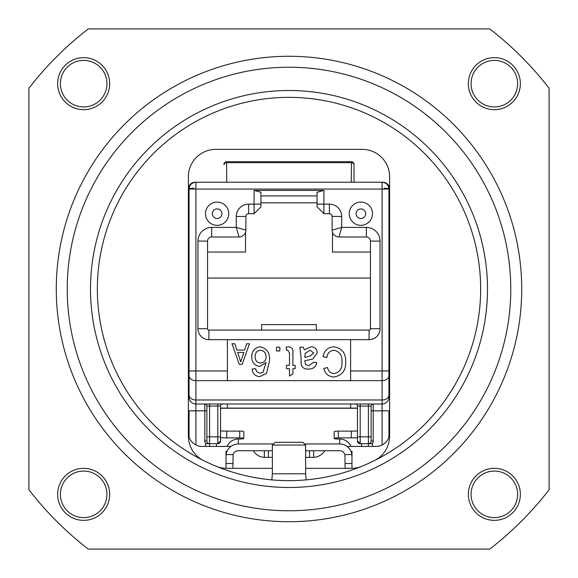 <?xml version="1.0" encoding="UTF-8"?>
<svg xmlns="http://www.w3.org/2000/svg" width="578" height="578" viewBox="0 0 578 578"><rect width="100%" height="100%" fill="white"/><g stroke="black" fill="none" stroke-linecap="round" stroke-linejoin="round"><path stroke-width="0.87" d="M520.352 83.658A26.01 26.01 0 0 1 494.342 109.668A26.01 26.01 0 0 1 468.332 83.658A26.01 26.01 0 0 1 494.342 57.648A26.01 26.01 0 0 1 520.352 83.658M471.07 83.658A23.272 23.272 0 0 0 494.342 106.93A23.272 23.272 0 0 0 517.613 83.658A23.272 23.272 0 0 0 494.342 60.387A23.272 23.272 0 0 0 471.07 83.658M520.352 494.342A26.01 26.01 0 0 1 494.342 520.352A26.01 26.01 0 0 1 468.332 494.342A26.01 26.01 0 0 1 494.342 468.332A26.01 26.01 0 0 1 520.352 494.342M471.07 494.342A23.272 23.272 0 0 0 494.342 517.613A23.272 23.272 0 0 0 517.613 494.342A23.272 23.272 0 0 0 494.342 471.07A23.272 23.272 0 0 0 471.07 494.342M109.668 494.342A26.01 26.01 0 0 1 83.658 520.352A26.01 26.01 0 0 1 57.648 494.342A26.01 26.01 0 0 1 83.658 468.332A26.01 26.01 0 0 1 109.668 494.342M60.387 494.342A23.272 23.272 0 0 0 83.658 517.613A23.272 23.272 0 0 0 106.93 494.342A23.272 23.272 0 0 0 83.658 471.07A23.272 23.272 0 0 0 60.387 494.342M109.668 83.658A26.01 26.01 0 0 1 83.658 109.668A26.01 26.01 0 0 1 57.648 83.658A26.01 26.01 0 0 1 83.658 57.648A26.01 26.01 0 0 1 109.668 83.658M60.387 83.658A23.272 23.272 0 0 0 83.658 106.93A23.272 23.272 0 0 0 106.93 83.658A23.272 23.272 0 0 0 83.658 60.387A23.272 23.272 0 0 0 60.387 83.658M90.5 289A198.5 198.5 0 0 0 289 487.5A198.5 198.5 0 0 0 487.5 289A198.5 198.5 0 0 0 289 90.5A198.5 198.5 0 0 0 90.5 289M97.35 289A191.65 191.65 0 0 0 289 480.65A191.65 191.65 0 0 0 480.65 289A191.65 191.65 0 0 0 289 97.35A191.65 191.65 0 0 0 97.35 289M510.771 289A221.771 221.771 0 0 0 289 67.229A221.771 221.771 0 0 0 67.229 289A221.771 221.771 0 0 0 289 510.771A221.771 221.771 0 0 0 510.771 289M521.724 289A232.724 232.724 0 0 0 289 56.276A232.724 232.724 0 0 0 56.276 289A232.724 232.724 0 0 0 289 521.724A232.724 232.724 0 0 0 521.724 289M230.918 446.426L202.069 446.426A13.691 13.691 0 0 1 188.385 432.741M389.615 432.741A13.691 13.691 0 0 1 375.931 446.426L347.082 446.426M324.699 450.732A13.691 13.691 0 0 1 312.958 457.379L305.632 457.379M272.368 457.379L265.042 457.379A13.691 13.691 0 0 1 253.301 450.732M188.385 189.064A6.842 6.842 0 0 1 195.227 182.222L382.773 182.222A6.842 6.842 0 0 1 389.615 189.064M374.443 460.55A27.376 27.376 0 0 0 389.615 436.043L389.615 176.745A27.376 27.376 0 0 0 362.24 149.37L215.76 149.37A27.376 27.376 0 0 0 188.385 176.745L188.385 436.043A27.376 27.376 0 0 0 203.557 460.55M28.9 489.725A328.55 328.55 0 0 0 88.275 549.1L489.725 549.1A328.55 328.55 0 0 0 549.1 489.725L549.1 88.275A328.55 328.55 0 0 0 489.725 28.9L88.275 28.9A328.55 328.55 0 0 0 28.9 88.275L28.9 489.725M289 521.724C315.494 520.735 315.494 520.735 289 521.724M216.179 466.28A27.376 27.376 0 0 0 226.583 468.332L272.368 468.332M305.632 468.332L351.417 468.332A27.376 27.376 0 0 0 361.821 466.28M305.632 445.06L272.368 445.06L275.106 442.322L302.894 442.322L305.632 445.06L305.632 473.808L306.167 479.885M272.368 445.06L272.368 473.808L271.833 479.885M305.632 473.808L272.368 473.808M349.235 213.708A11.639 11.639 0 0 0 360.867 225.341A11.639 11.639 0 0 0 372.507 213.708A11.639 11.639 0 0 0 360.867 202.069A11.639 11.639 0 0 0 349.235 213.708M205.493 213.708A11.639 11.639 0 0 0 217.133 225.341A11.639 11.639 0 0 0 228.765 213.708A11.639 11.639 0 0 0 217.133 202.069A11.639 11.639 0 0 0 205.493 213.708M351.973 451.194L351.973 468.325M345.124 468.332L344.9 454.59L351.872 454.59L351.973 456.121M226.027 468.325L226.027 451.194M226.027 456.121L226.128 454.59L233.1 454.59L232.876 468.332M350.99 446.426A12.319 12.167 180 0 0 339.654 439.02L338.282 439.02A4.104 0.643 180 0 1 334.178 438.377L334.178 431.759A4.104 0.643 180 0 1 338.282 431.123L351.301 431.123A13.691 2.139 0 0 0 357.45 430.892M339.654 439.02L339.654 443.969L304.541 443.969M273.459 443.969L238.346 443.969L238.346 439.02L239.718 439.02A4.104 0.643 180 0 0 243.822 438.377L243.822 431.759A4.104 0.643 180 0 0 239.718 431.123L226.699 431.123L226.699 437.878L239.718 437.878L239.718 431.123M344.9 454.59A5.477 5.412 -0 0 0 339.654 450.732L305.632 450.732M272.368 450.732L238.346 450.732A5.477 5.412 0 0 0 233.1 454.59M338.282 431.123L338.282 437.878L351.301 437.878L351.301 431.123M226.699 437.878A13.691 2.139 180 0 1 220.55 437.654M357.45 437.654A13.691 2.139 180 0 1 351.301 437.878M338.282 437.878A4.104 0.643 0 0 0 334.2 438.449M243.8 438.449A4.104 0.643 0 0 0 239.718 437.878M220.55 430.892A13.691 2.139 0 0 0 226.699 431.123M357.45 408.097L220.55 408.097M226.128 454.59A12.319 12.167 0 0 1 238.346 443.969M238.346 439.02A12.319 12.167 180 0 0 227.01 446.426M339.654 443.969A12.319 12.167 -0 0 1 351.872 454.59M260.938 202.82L317.062 202.82M222.609 403.993A2.052 2.052 0 0 0 220.55 406.045L220.55 440.956A2.738 2.738 0 0 1 217.812 443.694L205.667 443.694A4.79 4.79 0 0 1 204.807 440.956L204.807 410.835L195.913 410.835L195.913 444.966M382.087 444.966L382.087 410.835L373.193 410.835L373.193 440.956A4.79 4.79 0 0 1 372.333 443.694L360.188 443.694A2.738 2.738 0 0 1 357.45 440.956L357.45 406.045A2.052 2.052 0 0 0 355.391 403.993A2.052 2.052 0 0 1 357.45 406.045L360.188 406.045L360.188 436.845L368.396 436.845L368.396 406.045L360.188 406.045L360.188 403.993M350.6 380.642L195.913 380.642L195.913 399.983L382.087 399.983L382.087 380.642L350.6 380.642L350.6 339.654L227.4 339.654L227.4 380.642M388.936 397.144L388.936 370.96L388.936 397.144A6.842 6.842 0 0 1 382.087 403.993L195.913 403.993A6.842 6.842 0 0 1 189.064 397.144L189.064 370.96L189.064 397.144M220.55 440.956L220.55 436.845L217.812 436.845L217.812 406.045L209.604 406.045L209.604 436.845L217.812 436.845L217.812 443.694L220.55 440.956M205.493 446.426L205.667 443.694M205.493 443.694L209.604 443.694L209.604 446.426M357.45 436.845L357.45 440.956L360.188 443.694L360.188 436.845L357.45 436.845M372.333 443.694L372.507 446.426M368.396 446.426L368.396 443.694L372.507 443.694M227.4 339.654L208.918 339.654A10.953 10.953 0 0 1 197.965 328.701L197.965 241.084A13.691 13.691 0 0 1 211.656 227.4L236.294 227.4L239.032 236.98L211.656 236.98A4.104 4.104 0 0 0 207.545 241.084L207.545 328.701A1.366 1.366 0 0 0 208.918 330.067L369.082 330.067A1.366 1.366 0 0 0 370.455 328.701L370.455 241.084A4.104 4.104 0 0 0 366.344 236.98L338.968 236.98A6.842 6.842 0 0 1 332.119 230.138L332.119 216.447A2.738 2.738 0 0 0 329.381 213.708L323.911 213.708L317.062 206.866L317.062 192.243L323.911 190.408L323.911 213.708M254.089 190.408L260.938 192.243L260.938 206.866L254.089 213.708L248.619 213.708A2.738 2.738 0 0 0 245.881 216.447L245.881 230.138A6.842 6.842 0 0 1 239.032 236.98A6.842 6.842 0 0 0 245.881 230.138L236.294 227.4L236.294 216.447A12.319 12.319 0 0 1 248.619 204.128L254.089 204.128L254.089 190.408L323.911 190.408M317.062 195.913L260.938 195.913M384.139 188.233A4.79 0.831 180 0 1 388.936 189.064A6.842 6.842 0 0 0 382.087 182.222C386.22 182.655 388.495 184.938 388.936 189.064L388.936 370.96L382.087 370.96L382.087 189.064L195.913 189.064L195.913 370.96L227.4 370.96M388.936 395.142A6.842 4.841 180 0 1 382.087 399.983L382.087 410.835L388.936 410.835L388.936 437.011M189.064 437.011L189.064 410.835L195.913 410.835L195.913 399.983A6.842 4.841 180 0 1 189.064 395.142M189.064 375.801A6.842 4.841 180 0 0 195.913 380.642L195.913 370.96L189.064 370.96L189.064 189.064A4.79 0.831 0 0 1 193.861 188.233M223.975 164.412L223.975 164.427A2.738 2.738 0 0 1 226.713 161.688L351.287 161.688A2.738 2.738 0 0 1 354.025 164.427L354.025 182.222L354.018 164.282M206.866 436.845L209.604 436.845L209.604 443.694A2.738 2.738 0 0 1 206.866 440.956L206.866 406.045A2.052 2.052 0 0 0 204.807 403.993A2.052 2.052 0 0 1 206.866 406.045L209.604 406.045L209.604 403.993M371.134 410.835L373.193 410.835L373.193 403.993A2.052 2.052 0 0 0 371.134 406.045L371.134 440.956A2.738 2.738 0 0 1 368.396 443.694L368.396 436.845L371.134 436.845M312.958 457.379L309.533 457.379L309.533 450.732M268.467 450.732L268.467 457.379L264.356 457.379L264.356 450.732M317.062 204.128L329.381 204.128A12.319 12.319 0 0 1 341.706 216.447L341.706 227.4L332.119 230.138A6.842 6.842 0 0 0 338.968 236.98L341.706 227.4L366.344 227.4A13.691 13.691 0 0 1 380.035 241.084L380.035 328.701A10.953 10.953 0 0 1 369.082 339.654L350.6 339.654M254.089 213.708L254.089 204.128L260.938 204.128M195.913 182.222C191.78 182.655 189.505 184.938 189.064 189.064A6.842 6.842 0 0 1 195.913 182.222L195.913 189.064L189.064 189.064A6.842 6.842 0 0 1 195.913 182.222M226.569 161.688L226.713 182.222M351.287 182.222L351.431 161.688M334.019 350.196C329.821 350.738 327.43 353.201 326.837 357.565L323.066 356.604C324.236 350.615 327.769 347.349 333.672 346.8C341.988 348.043 345.998 353.151 345.702 362.117C345.89 370.722 341.916 375.678 333.788 376.993C328.427 376.618 325.103 373.764 323.817 368.432L327.589 367.543C328.29 371.213 330.421 373.229 333.976 373.598C339.727 372.34 342.378 368.518 341.93 362.131C342.487 355.622 339.85 351.641 334.019 350.196M303.255 347.183L304.389 349.82L311.094 346.8C314.959 346.988 316.997 349.011 317.214 352.883L312.879 358.981L304.779 360.766L305.596 364.53L308.934 365.672L313.442 362.276L316.838 362.652C315.812 367.066 312.965 369.205 308.305 369.067C304.57 369.32 302.186 367.752 301.152 364.35L300.986 356.518L299.859 347.183L303.255 347.183M304.765 357.37L309.635 356.192L313.818 353.093L310.285 350.196L305.256 353.288L304.765 357.37M287.779 350.196L286.464 350.297L286.088 347.125L288.48 346.8C292.013 347.241 293.48 349.379 292.88 353.223L292.88 365.296L295.141 365.296L295.141 368.692L292.88 368.692L292.88 373.923L289.484 376.068L289.484 368.692L286.464 368.692L286.464 365.296L289.484 365.296L289.484 353.086L287.779 350.196M276.465 347.183L279.86 347.183L279.86 350.954L276.465 350.954L276.465 347.183M259.789 376.61C255.223 376.227 252.673 373.713 252.124 369.067L255.519 368.692L256.755 371.705L260.006 373.215L262.925 372.348L266.09 362.543L259.616 366.423C254.414 365.534 251.791 362.348 251.748 356.872C251.813 351.027 254.616 347.667 260.158 346.8C267.13 348.462 270.244 353.18 269.485 360.961L266.588 373.272L259.789 376.61M266.09 356.951C266.01 353.028 264.124 350.774 260.411 350.196C256.827 350.767 255.064 352.948 255.144 356.756C255.122 360.535 256.921 362.623 260.548 363.027C264.103 362.608 265.945 360.585 266.09 356.951M246.654 343.758L249.458 343.758L242.204 364.292L239.256 364.292L232.002 343.758L234.812 343.758L236.872 350.073L244.595 350.073L246.654 343.758M241.965 358.143L243.822 352.443L237.645 352.443L240.737 361.922L241.965 358.143M332.466 232.269L332.466 252.037L370.455 252.037M207.545 252.037L245.534 252.037L245.534 232.269M316.376 330.067L316.376 324.59L261.624 324.59L261.624 330.067M207.545 278.047L370.455 278.047M356.077 213.708A4.79 4.79 0 0 0 360.867 218.498A4.79 4.79 0 0 0 365.664 213.708A4.79 4.79 0 0 0 360.867 208.918A4.79 4.79 0 0 0 356.077 213.708M212.336 213.708A4.79 4.79 0 0 0 217.133 218.498A4.79 4.79 0 0 0 221.923 213.708A4.79 4.79 0 0 0 217.133 208.918A4.79 4.79 0 0 0 212.336 213.708M351.973 463.527L345.124 463.527M232.876 463.527L226.027 463.527M357.45 408.249L220.55 408.249M388.936 375.801A6.842 4.841 180 0 1 382.087 380.642L382.087 370.96L350.6 370.96M313.644 450.732L313.644 457.364M361.553 446.426L361.553 443.694M216.447 443.694L216.447 446.426M354.025 164.759A2.738 2.066 0 0 0 351.287 162.693L226.713 162.693A2.738 2.066 0 0 0 223.975 164.759M350.6 408.097L350.6 403.993M227.4 403.993L227.4 408.097M369.082 339.654L369.082 330.067A1.366 1.366 0 0 0 370.455 328.701L380.035 328.701M197.965 328.701L207.545 328.701A1.366 1.366 0 0 0 208.918 330.067L208.918 339.654M211.656 227.4L211.656 236.98A4.104 4.104 0 0 0 207.545 241.084L197.965 241.084M380.035 241.084L370.455 241.084A4.104 4.104 0 0 0 366.344 236.98L366.344 227.4M248.619 204.128L248.619 213.708A2.738 2.738 0 0 0 245.881 216.447L236.294 216.447M341.706 216.447L332.119 216.447A2.738 2.738 0 0 0 329.381 213.708L329.381 204.128M382.087 189.064L382.087 182.222A6.842 6.842 0 0 1 388.936 189.064L382.087 189.064M206.866 410.835L204.807 410.835L204.807 403.993M371.134 406.045L368.396 406.045L368.396 403.993M220.55 406.045L217.812 406.045L217.812 403.993M373.193 440.956L371.134 440.956M204.807 440.956L206.866 440.956"/></g></svg>
